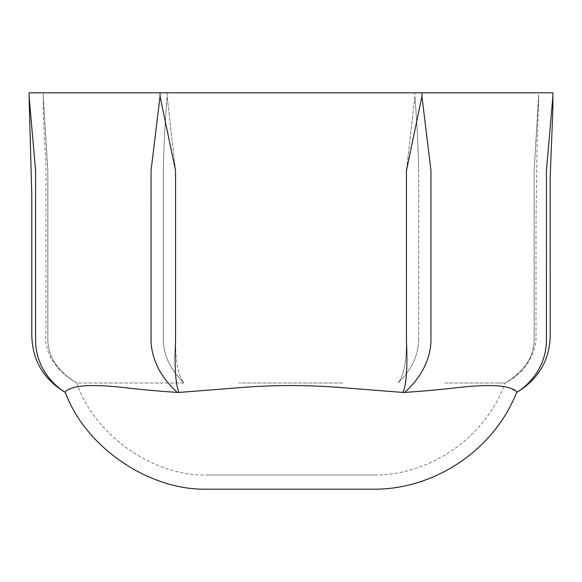 <?xml version="1.0" encoding="UTF-8"?>
<svg xmlns="http://www.w3.org/2000/svg" width="582" height="582" viewBox="0 0 582 582"><rect width="100%" height="100%" fill="white"/><g stroke="black" fill="none" stroke-linecap="round" stroke-linejoin="round"><path stroke-width="0.44" stroke-dasharray="2.91 2.18" d="M47.84 340.55C48.532 362.28 64.602 375.834 76.882 383.021C64.602 375.834 48.532 362.28 47.84 340.55L47.84 170.664L43.257 96.947L47.84 170.664L47.84 340.55M43.257 96.343L43.257 92.807L414.871 92.807L43.257 92.807M43.257 96.59L43.395 116.451L45.2 151.953C45.956 163.106 46.218 175.255 45.985 188.386L45.985 332.096C42.937 354.118 58.709 372.887 76.882 383.021L183.941 383.021C178.383 376.132 175.582 361.975 175.546 340.55C175.582 361.982 178.383 376.139 183.941 383.021C176.943 375.848 164.219 362.273 163.295 340.55C164.219 362.273 176.95 375.827 183.941 383.021L76.882 383.021C93.549 434.15 152.288 475.989 206.057 475.036L375.943 475.036L206.057 475.036M163.287 170.664C163.789 146.839 165.07 122.067 167.129 96.343C165.07 122.067 163.789 146.839 163.287 170.664L163.295 340.55L163.287 170.664M175.553 170.664L167.129 96.343L175.553 170.664L175.546 340.55L175.553 170.664M538.743 92.807L414.871 92.807L414.871 96.343L406.447 170.664L414.871 96.343C416.93 122.067 418.211 146.839 418.713 170.664C418.211 146.839 416.93 122.067 414.871 96.343L414.871 92.807L538.743 92.807L534.16 170.664L538.743 96.343L537.011 148.905L536.015 220.222L536.007 340.783C533.01 359.72 522.767 373.775 505.263 382.934M406.454 340.55C406.418 361.982 403.617 376.139 398.059 383.021C405.057 375.848 417.781 362.273 418.705 340.55C417.781 362.273 405.057 375.848 398.059 383.021C403.617 376.139 406.418 361.982 406.454 340.55L406.447 170.664L406.454 340.55M342.907 383.021L239.093 383.021L342.907 383.021M534.16 340.55C533.468 362.288 517.405 375.841 505.118 383.021C517.405 375.841 533.468 362.288 534.16 340.55L534.16 170.664L534.16 340.55M444.946 383.021L496.853 383.021L444.946 383.021M505.118 383.021L496.853 383.021L505.118 383.021C486.043 436.209 432.448 474.388 375.943 475.036M29.1 96.619L35.582 170.701L35.589 341.11C36.004 367.191 52.977 384.993 65.359 392.428L65.373 392.457M29.1 92.807L160.05 92.807A471.915 390.202 -90 0 1 160.05 96.35L151.029 170.701L151.044 341.11C151.997 367.177 169.042 384.993 177.314 392.428C157.86 391.068 141.266 389.576 127.516 387.968C100.264 384.76 81.887 384.76 72.394 387.968C67.476 389.576 65.133 391.068 65.359 392.428M516.641 392.428C529.053 384.993 545.981 367.177 546.411 341.11L546.418 170.701L552.9 96.648M160.05 92.807L552.9 92.807M404.686 392.428A17.525 14.426 -56.8 0 1 402.948 392.428C406.462 384.666 407.626 367.555 406.454 341.11L406.447 170.701L421.95 96.35L430.971 170.701L430.956 341.11C429.953 367.227 412.958 384.993 404.686 392.428C424.14 391.068 440.734 389.576 454.484 387.968C481.656 384.76 500.033 384.76 509.606 387.968L516.518 391.642M160.05 96.35L175.553 170.701L175.546 341.11C174.382 367.533 175.546 384.637 179.052 392.428L235.877 387.968C272.543 384.76 309.297 384.76 346.123 387.968L402.948 392.428M177.314 392.428A17.525 14.426 56.8 0 0 179.052 392.428M376.11 489.193L205.89 489.193M167.129 92.807L167.129 96.343L167.129 92.807M418.705 340.55L418.713 170.664L418.705 340.55M421.95 92.807A471.915 390.202 -90 0 0 421.95 96.35"/><path stroke-width="0.87" d="M516.518 391.642L516.641 392.428C529.053 384.993 545.981 367.177 546.411 341.11L546.418 170.701L552.9 96.35A471.915 34.745 90 0 0 552.9 92.807L29.1 92.807A471.915 34.745 90 0 0 29.1 96.35L35.582 170.701L35.589 341.11C36.004 367.191 52.977 384.993 65.359 392.428L65.373 392.457C43.49 379.311 32.301 360.236 31.792 335.239L31.792 195.45L29.1 96.648M160.05 96.35L151.029 170.701L151.044 341.11C152.048 367.227 169.042 384.993 177.314 392.428A17.525 14.426 -123.2 0 0 179.052 392.428C175.538 384.666 174.374 367.555 175.546 341.11L175.553 170.701L160.05 96.35A471.915 424.947 -90 0 1 160.05 92.807M65.373 392.457C85.336 447.18 148.65 490.153 205.89 489.193L376.11 489.193C436.682 488.516 494.402 448.773 516.641 392.428C516.867 391.068 514.524 389.576 509.606 387.968C500.113 384.76 481.736 384.76 454.484 387.968C440.734 389.576 424.14 391.068 404.686 392.428C412.922 384.993 430.018 367.191 430.956 341.11L430.971 170.701L421.95 96.35L406.447 170.701L406.454 341.11C407.626 367.54 406.454 384.644 402.948 392.428L346.123 387.968C309.457 384.76 272.703 384.76 235.877 387.968L179.052 392.428M404.686 392.428A17.525 14.426 -56.8 0 1 402.948 392.428M177.314 392.428C157.86 391.068 141.266 389.576 127.516 387.968C100.344 384.76 81.967 384.76 72.394 387.968C67.476 389.576 65.133 391.068 65.359 392.428M421.95 92.807A471.915 424.947 -90 0 1 421.95 96.35M552.9 96.648L552.835 110.347L550.208 175.88L550.216 337.444C548.942 361.466 537.753 379.799 516.649 392.443"/></g></svg>
